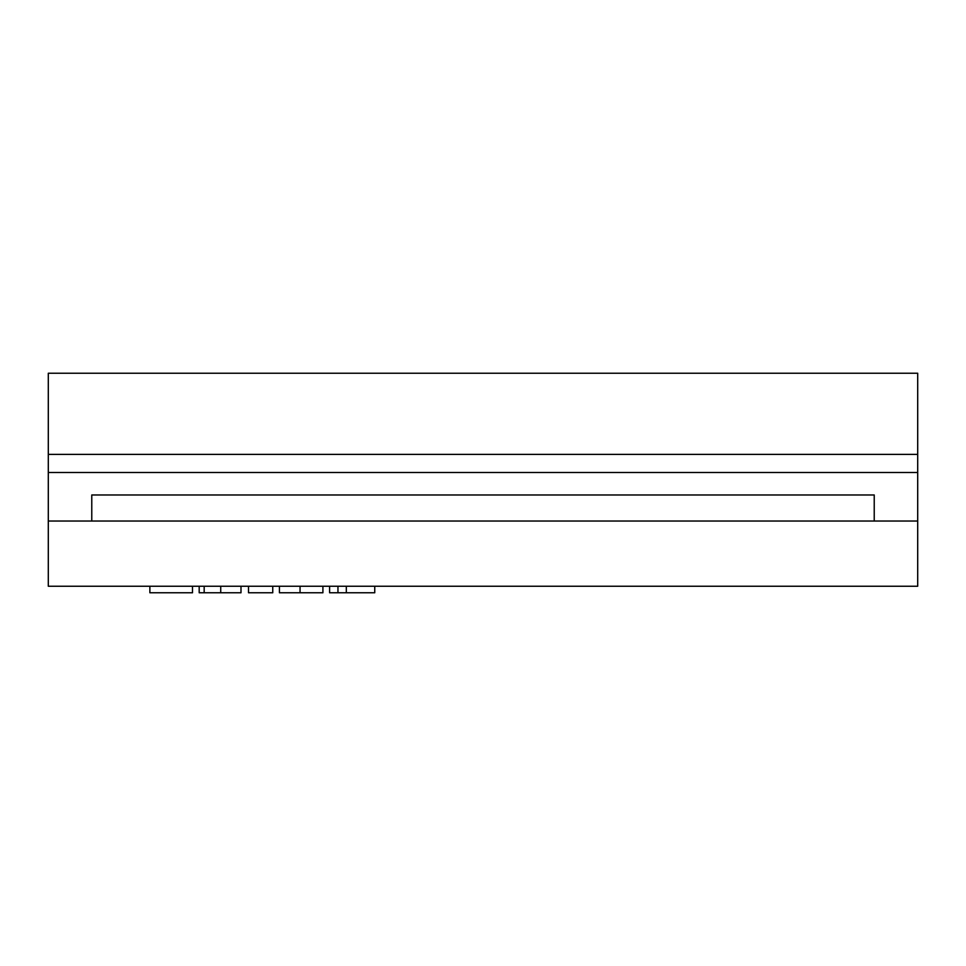 <?xml version="1.0" encoding="UTF-8"?>
<svg xmlns="http://www.w3.org/2000/svg" width="966" height="966" viewBox="0 0 966 966"><rect width="100%" height="100%" fill="white"/><g stroke="black" fill="none" stroke-linecap="round" stroke-linejoin="round"><path stroke-width="1.45" d="M917.7 521.036L917.7 586.241L48.3 586.241L48.3 373.238L917.7 373.238L917.7 521.036L874.23 521.036L874.23 494.978L91.77 494.978L91.77 521.036L48.3 521.036M91.77 521.036L874.23 521.036M192.5 592.762L192.5 586.241L192.5 592.762L149.875 592.762L149.875 586.241M199.189 586.241L199.189 592.762L220.731 592.762L220.731 586.241M220.731 592.762L240.993 592.762L240.993 586.241M204.176 592.762L204.176 586.241M272.75 586.241L272.75 592.762L248.516 592.762L248.516 586.241M279.44 586.241L279.44 592.762L322.91 592.762L322.91 586.241M300.052 592.762L300.052 586.241M329.599 586.241L329.599 592.762L374.748 592.762L374.748 586.241M337.955 592.762L337.955 586.241M346.323 592.762L346.323 586.241M917.7 454.382L48.3 454.382M917.7 472.495L48.3 472.495"/></g></svg>
